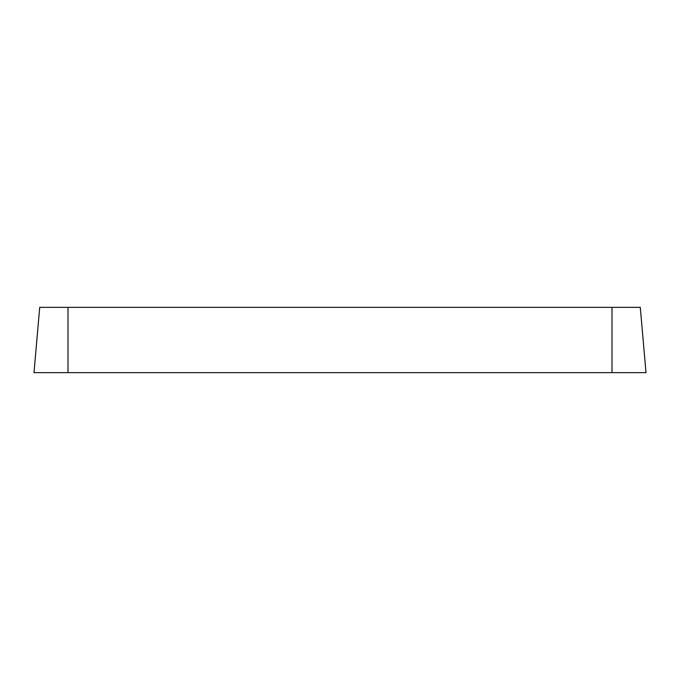 <?xml version="1.0" encoding="UTF-8"?>
<svg xmlns="http://www.w3.org/2000/svg" width="680" height="680" viewBox="0 0 680 680"><rect width="100%" height="100%" fill="white"/><g stroke="black" fill="none" stroke-linecap="round" stroke-linejoin="round"><path stroke-width="1.02" d="M68 307.36L68 372.64L34 372.64L39.712 307.36L640.288 307.36L646 372.64L612 372.64L612 307.36M68 372.64L612 372.64"/></g></svg>
